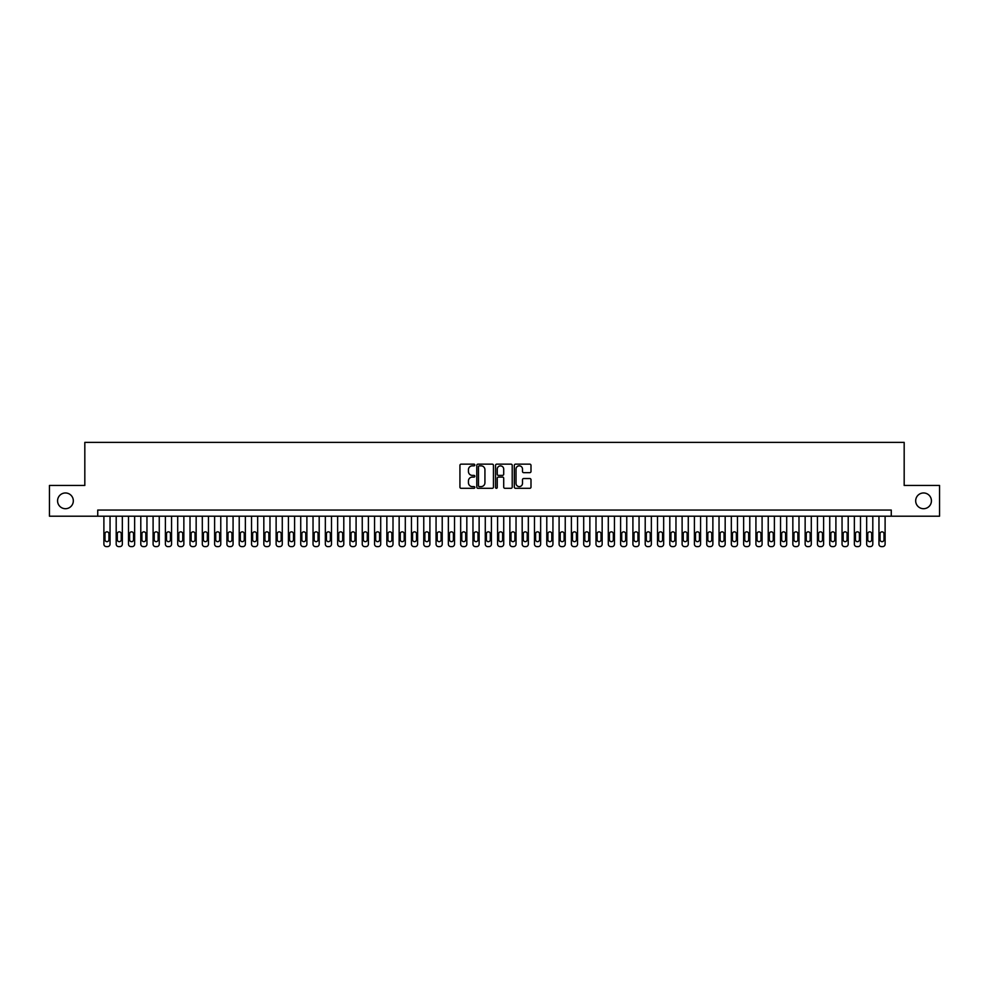 <?xml version="1.0" encoding="UTF-8"?>
<svg xmlns="http://www.w3.org/2000/svg" width="989" height="989" viewBox="0 0 989 989"><rect width="100%" height="100%" fill="white"/><g stroke="black" fill="none" stroke-linecap="round" stroke-linejoin="round"><path stroke-width="1.48" d="M474.819 465.003A0.841 0.841 0 0 0 473.966 464.15L461.146 464.15A1.212 1.212 0 0 0 459.934 465.362L459.934 487.095A1.212 1.212 0 0 0 461.146 488.306L473.966 488.306A0.841 0.841 0 0 0 474.819 487.466A0.841 0.841 0 0 0 473.966 486.613L472.309 486.613A3.869 3.869 0 0 1 468.452 482.756L468.452 480.938A3.869 3.869 0 0 1 472.309 477.081L473.966 477.081A0.841 0.841 0 0 0 474.819 476.228A0.841 0.841 0 0 0 473.966 475.388L472.309 475.388A3.869 3.869 0 0 1 468.452 471.518L468.452 469.713A3.869 3.869 0 0 1 472.309 465.844L473.966 465.844A0.841 0.841 0 0 0 474.819 465.003M915.678 500.842A7.875 7.875 0 0 0 923.553 508.705A7.875 7.875 0 0 0 931.428 500.842A7.875 7.875 0 0 0 923.553 492.967A7.875 7.875 0 0 0 915.678 500.842M57.572 500.842A7.875 7.875 0 0 0 65.447 508.705A7.875 7.875 0 0 0 73.322 500.842A7.875 7.875 0 0 0 65.447 492.967A7.875 7.875 0 0 0 57.572 500.842M529.795 472.668A1.212 1.212 0 0 0 530.994 471.456L530.994 465.362A1.212 1.212 0 0 0 529.795 464.15L515.541 464.15A1.212 1.212 0 0 0 514.329 465.362L514.329 487.095A1.212 1.212 0 0 0 515.541 488.306L529.795 488.306A1.212 1.212 0 0 0 530.994 487.095L530.994 479.727A1.212 1.212 0 0 0 529.795 478.528L523.688 478.528A1.212 1.212 0 0 0 522.489 479.727L522.489 483.386A3.227 3.227 0 0 1 519.25 486.613A3.227 3.227 0 0 1 516.023 483.386L516.023 469.07A3.227 3.227 0 0 1 519.25 465.844A3.227 3.227 0 0 1 522.489 469.07L522.489 471.456A1.212 1.212 0 0 0 523.688 472.668L529.795 472.668M97.738 516.209L49.45 516.209L49.45 485.463L84.819 485.463L84.819 442.392L904.181 442.392L904.181 485.463L939.55 485.463L939.55 516.209L891.262 516.209L891.262 510.064L97.738 510.064L97.738 516.209L891.262 516.209M493.449 465.362A1.212 1.212 0 0 0 492.238 464.15L477.984 464.15A1.212 1.212 0 0 0 476.785 465.362L476.785 487.095A1.212 1.212 0 0 0 477.984 488.306L492.238 488.306A1.212 1.212 0 0 0 493.449 487.095L493.449 465.362M496.762 464.15L511.016 464.15A1.212 1.212 0 0 1 512.215 465.362L512.215 487.095A1.212 1.212 0 0 1 511.016 488.306L504.922 488.306A1.212 1.212 0 0 1 503.71 487.095L503.71 478.28A1.212 1.212 0 0 0 502.499 477.081L498.456 477.081A1.212 1.212 0 0 0 497.244 478.28L497.244 487.466A0.841 0.841 0 0 1 496.404 488.306A0.841 0.841 0 0 1 495.551 487.466L495.551 465.362A1.212 1.212 0 0 1 496.762 464.15M479.319 465.844A0.841 0.841 0 0 0 478.466 466.684L478.466 485.772A0.841 0.841 0 0 0 479.319 486.613L481.062 486.613A3.869 3.869 0 0 0 484.931 482.756L484.931 469.713A3.869 3.869 0 0 0 481.062 465.844L479.319 465.844M503.71 469.132A3.227 3.227 0 0 0 500.483 465.906A3.227 3.227 0 0 0 497.244 469.132L497.244 474.176A1.212 1.212 0 0 0 498.456 475.388L502.499 475.388A1.212 1.212 0 0 0 503.71 474.176L503.71 469.132M110.039 516.209L110.039 544.135A2.46 2.46 0 0 1 107.578 546.608L106.355 546.608A2.46 2.46 0 0 1 103.894 544.135L103.894 516.209M108.938 539.71L108.938 533.813A1.966 1.966 0 0 0 106.96 531.835A1.966 1.966 0 0 0 104.995 533.813L104.995 539.71A1.966 1.966 0 0 0 106.96 541.675A1.966 1.966 0 0 0 108.938 539.71M122.339 516.209L122.339 544.135A2.46 2.46 0 0 1 119.879 546.608L118.655 546.608A2.46 2.46 0 0 1 116.195 544.135L116.195 516.209M121.239 539.71L121.239 533.813A1.966 1.966 0 0 0 119.273 531.835A1.966 1.966 0 0 0 117.295 533.813L117.295 539.71A1.966 1.966 0 0 0 119.273 541.675A1.966 1.966 0 0 0 121.239 539.71M134.64 516.209L134.64 544.135A2.46 2.46 0 0 1 132.18 546.608L130.956 546.608A2.46 2.46 0 0 1 128.496 544.135L128.496 516.209M133.54 539.71L133.54 533.813A1.966 1.966 0 0 0 131.574 531.835A1.966 1.966 0 0 0 129.596 533.813L129.596 539.71A1.966 1.966 0 0 0 131.574 541.675A1.966 1.966 0 0 0 133.54 539.71M146.953 516.209L146.953 544.135A2.46 2.46 0 0 1 144.493 546.608L143.257 546.608A2.46 2.46 0 0 1 140.797 544.135L140.797 516.209M145.84 539.71L145.84 533.813A1.966 1.966 0 0 0 143.875 531.835A1.966 1.966 0 0 0 141.909 533.813L141.909 539.71A1.966 1.966 0 0 0 143.875 541.675A1.966 1.966 0 0 0 145.84 539.71M159.254 516.209L159.254 544.135A2.46 2.46 0 0 1 156.794 546.608L155.557 546.608A2.46 2.46 0 0 1 153.097 544.135L153.097 516.209M158.141 539.71L158.141 533.813A1.966 1.966 0 0 0 156.175 531.835A1.966 1.966 0 0 0 154.21 533.813L154.21 539.71A1.966 1.966 0 0 0 156.175 541.675A1.966 1.966 0 0 0 158.141 539.71M171.554 516.209L171.554 544.135A2.46 2.46 0 0 1 169.094 546.608L167.858 546.608A2.46 2.46 0 0 1 165.398 544.135L165.398 516.209M170.442 539.71L170.442 533.813A1.966 1.966 0 0 0 168.476 531.835A1.966 1.966 0 0 0 166.511 533.813L166.511 539.71A1.966 1.966 0 0 0 168.476 541.675A1.966 1.966 0 0 0 170.442 539.71M183.855 516.209L183.855 544.135A2.46 2.46 0 0 1 181.395 546.608L180.171 546.608A2.46 2.46 0 0 1 177.711 544.135L177.711 516.209M182.755 539.71L182.755 533.813A1.966 1.966 0 0 0 180.777 531.835A1.966 1.966 0 0 0 178.811 533.813L178.811 539.71A1.966 1.966 0 0 0 180.777 541.675A1.966 1.966 0 0 0 182.755 539.71M196.156 516.209L196.156 544.135A2.46 2.46 0 0 1 193.696 546.608L192.472 546.608A2.46 2.46 0 0 1 190.012 544.135L190.012 516.209M195.056 539.71L195.056 533.813A1.966 1.966 0 0 0 193.09 531.835A1.966 1.966 0 0 0 191.112 533.813L191.112 539.71A1.966 1.966 0 0 0 193.09 541.675A1.966 1.966 0 0 0 195.056 539.71M208.456 516.209L208.456 544.135A2.46 2.46 0 0 1 205.996 546.608L204.772 546.608A2.46 2.46 0 0 1 202.312 544.135L202.312 516.209M207.356 539.71L207.356 533.813A1.966 1.966 0 0 0 205.391 531.835A1.966 1.966 0 0 0 203.413 533.813L203.413 539.71A1.966 1.966 0 0 0 205.391 541.675A1.966 1.966 0 0 0 207.356 539.71M220.77 516.209L220.77 544.135A2.46 2.46 0 0 1 218.309 546.608L217.073 546.608A2.46 2.46 0 0 1 214.613 544.135L214.613 516.209M219.657 539.71L219.657 533.813A1.966 1.966 0 0 0 217.691 531.835A1.966 1.966 0 0 0 215.726 533.813L215.726 539.71A1.966 1.966 0 0 0 217.691 541.675A1.966 1.966 0 0 0 219.657 539.71M233.07 516.209L233.07 544.135A2.46 2.46 0 0 1 230.61 546.608L229.374 546.608A2.46 2.46 0 0 1 226.914 544.135L226.914 516.209M231.958 539.71L231.958 533.813A1.966 1.966 0 0 0 229.992 531.835A1.966 1.966 0 0 0 228.026 533.813L228.026 539.71A1.966 1.966 0 0 0 229.992 541.675A1.966 1.966 0 0 0 231.958 539.71M245.371 516.209L245.371 544.135A2.46 2.46 0 0 1 242.911 546.608L241.675 546.608A2.46 2.46 0 0 1 239.214 544.135L239.214 516.209M244.258 539.71L244.258 533.813A1.966 1.966 0 0 0 242.293 531.835A1.966 1.966 0 0 0 240.327 533.813L240.327 539.71A1.966 1.966 0 0 0 242.293 541.675A1.966 1.966 0 0 0 244.258 539.71M257.672 516.209L257.672 544.135A2.46 2.46 0 0 1 255.211 546.608L253.988 546.608A2.46 2.46 0 0 1 251.527 544.135L251.527 516.209M256.571 539.71L256.571 533.813A1.966 1.966 0 0 0 254.593 531.835A1.966 1.966 0 0 0 252.628 533.813L252.628 539.71A1.966 1.966 0 0 0 254.593 541.675A1.966 1.966 0 0 0 256.571 539.71M269.972 516.209L269.972 544.135A2.46 2.46 0 0 1 267.512 546.608L266.288 546.608A2.46 2.46 0 0 1 263.828 544.135L263.828 516.209M268.872 539.71L268.872 533.813A1.966 1.966 0 0 0 266.894 531.835A1.966 1.966 0 0 0 264.928 533.813L264.928 539.71A1.966 1.966 0 0 0 266.894 541.675A1.966 1.966 0 0 0 268.872 539.71M282.273 516.209L282.273 544.135A2.46 2.46 0 0 1 279.813 546.608L278.589 546.608A2.46 2.46 0 0 1 276.129 544.135L276.129 516.209M281.173 539.71L281.173 533.813A1.966 1.966 0 0 0 279.207 531.835A1.966 1.966 0 0 0 277.229 533.813L277.229 539.71A1.966 1.966 0 0 0 279.207 541.675A1.966 1.966 0 0 0 281.173 539.71M294.586 516.209L294.586 544.135A2.46 2.46 0 0 1 292.126 546.608L290.89 546.608A2.46 2.46 0 0 1 288.429 544.135L288.429 516.209M293.473 539.71L293.473 533.813A1.966 1.966 0 0 0 291.508 531.835A1.966 1.966 0 0 0 289.542 533.813L289.542 539.71A1.966 1.966 0 0 0 291.508 541.675A1.966 1.966 0 0 0 293.473 539.71M306.887 516.209L306.887 544.135A2.46 2.46 0 0 1 304.427 546.608L303.19 546.608A2.46 2.46 0 0 1 300.73 544.135L300.73 516.209M305.774 539.71L305.774 533.813A1.966 1.966 0 0 0 303.808 531.835A1.966 1.966 0 0 0 301.843 533.813L301.843 539.71A1.966 1.966 0 0 0 303.808 541.675A1.966 1.966 0 0 0 305.774 539.71M319.187 516.209L319.187 544.135A2.46 2.46 0 0 1 316.727 546.608L315.491 546.608A2.46 2.46 0 0 1 313.031 544.135L313.031 516.209M318.075 539.71L318.075 533.813A1.966 1.966 0 0 0 316.109 531.835A1.966 1.966 0 0 0 314.143 533.813L314.143 539.71A1.966 1.966 0 0 0 316.109 541.675A1.966 1.966 0 0 0 318.075 539.71M331.488 516.209L331.488 544.135A2.46 2.46 0 0 1 329.028 546.608L327.804 546.608A2.46 2.46 0 0 1 325.344 544.135L325.344 516.209M330.388 539.71L330.388 533.813A1.966 1.966 0 0 0 328.41 531.835A1.966 1.966 0 0 0 326.444 533.813L326.444 539.71A1.966 1.966 0 0 0 328.41 541.675A1.966 1.966 0 0 0 330.388 539.71M343.789 516.209L343.789 544.135A2.46 2.46 0 0 1 341.329 546.608L340.105 546.608A2.46 2.46 0 0 1 337.645 544.135L337.645 516.209M342.689 539.71L342.689 533.813A1.966 1.966 0 0 0 340.711 531.835A1.966 1.966 0 0 0 338.745 533.813L338.745 539.71A1.966 1.966 0 0 0 340.711 541.675A1.966 1.966 0 0 0 342.689 539.71M356.089 516.209L356.089 544.135A2.46 2.46 0 0 1 353.629 546.608L352.405 546.608A2.46 2.46 0 0 1 349.945 544.135L349.945 516.209M354.989 539.71L354.989 533.813A1.966 1.966 0 0 0 353.024 531.835A1.966 1.966 0 0 0 351.046 533.813L351.046 539.71A1.966 1.966 0 0 0 353.024 541.675A1.966 1.966 0 0 0 354.989 539.71M368.403 516.209L368.403 544.135A2.46 2.46 0 0 1 365.942 546.608L364.706 546.608A2.46 2.46 0 0 1 362.246 544.135L362.246 516.209M367.29 539.71L367.29 533.813A1.966 1.966 0 0 0 365.324 531.835A1.966 1.966 0 0 0 363.359 533.813L363.359 539.71A1.966 1.966 0 0 0 365.324 541.675A1.966 1.966 0 0 0 367.29 539.71M380.703 516.209L380.703 544.135A2.46 2.46 0 0 1 378.243 546.608L377.007 546.608A2.46 2.46 0 0 1 374.547 544.135L374.547 516.209M379.591 539.71L379.591 533.813A1.966 1.966 0 0 0 377.625 531.835A1.966 1.966 0 0 0 375.659 533.813L375.659 539.71A1.966 1.966 0 0 0 377.625 541.675A1.966 1.966 0 0 0 379.591 539.71M393.004 516.209L393.004 544.135A2.46 2.46 0 0 1 390.544 546.608L389.307 546.608A2.46 2.46 0 0 1 386.847 544.135L386.847 516.209M391.891 539.71L391.891 533.813A1.966 1.966 0 0 0 389.926 531.835A1.966 1.966 0 0 0 387.96 533.813L387.96 539.71A1.966 1.966 0 0 0 389.926 541.675A1.966 1.966 0 0 0 391.891 539.71M405.305 516.209L405.305 544.135A2.46 2.46 0 0 1 402.844 546.608L401.621 546.608A2.46 2.46 0 0 1 399.148 544.135L399.148 516.209M404.204 539.71L404.204 533.813A1.966 1.966 0 0 0 402.226 531.835A1.966 1.966 0 0 0 400.261 533.813L400.261 539.71A1.966 1.966 0 0 0 402.226 541.675A1.966 1.966 0 0 0 404.204 539.71M417.605 516.209L417.605 544.135A2.46 2.46 0 0 1 415.145 546.608L413.921 546.608A2.46 2.46 0 0 1 411.461 544.135L411.461 516.209M416.505 539.71L416.505 533.813A1.966 1.966 0 0 0 414.527 531.835A1.966 1.966 0 0 0 412.561 533.813L412.561 539.71A1.966 1.966 0 0 0 414.527 541.675A1.966 1.966 0 0 0 416.505 539.71M429.906 516.209L429.906 544.135A2.46 2.46 0 0 1 427.446 546.608L426.222 546.608A2.46 2.46 0 0 1 423.762 544.135L423.762 516.209M428.806 539.71L428.806 533.813A1.966 1.966 0 0 0 426.84 531.835A1.966 1.966 0 0 0 424.862 533.813L424.862 539.71A1.966 1.966 0 0 0 426.84 541.675A1.966 1.966 0 0 0 428.806 539.71M442.219 516.209L442.219 544.135A2.46 2.46 0 0 1 439.759 546.608L438.523 546.608A2.46 2.46 0 0 1 436.062 544.135L436.062 516.209M441.106 539.71L441.106 533.813A1.966 1.966 0 0 0 439.141 531.835A1.966 1.966 0 0 0 437.175 533.813L437.175 539.71A1.966 1.966 0 0 0 439.141 541.675A1.966 1.966 0 0 0 441.106 539.71M454.52 516.209L454.52 544.135A2.46 2.46 0 0 1 452.06 546.608L450.823 546.608A2.46 2.46 0 0 1 448.363 544.135L448.363 516.209M453.407 539.71L453.407 533.813A1.966 1.966 0 0 0 451.441 531.835A1.966 1.966 0 0 0 449.476 533.813L449.476 539.71A1.966 1.966 0 0 0 451.441 541.675A1.966 1.966 0 0 0 453.407 539.71M466.82 516.209L466.82 544.135A2.46 2.46 0 0 1 464.36 546.608L463.124 546.608A2.46 2.46 0 0 1 460.664 544.135L460.664 516.209M465.708 539.71L465.708 533.813A1.966 1.966 0 0 0 463.742 531.835A1.966 1.966 0 0 0 461.776 533.813L461.776 539.71A1.966 1.966 0 0 0 463.742 541.675A1.966 1.966 0 0 0 465.708 539.71M479.121 516.209L479.121 544.135A2.46 2.46 0 0 1 476.661 546.608L475.425 546.608A2.46 2.46 0 0 1 472.965 544.135L472.965 516.209M478.008 539.71L478.008 533.813A1.966 1.966 0 0 0 476.043 531.835A1.966 1.966 0 0 0 474.077 533.813L474.077 539.71A1.966 1.966 0 0 0 476.043 541.675A1.966 1.966 0 0 0 478.008 539.71M491.422 516.209L491.422 544.135A2.46 2.46 0 0 1 488.962 546.608L487.738 546.608A2.46 2.46 0 0 1 485.278 544.135L485.278 516.209M490.321 539.71L490.321 533.813A1.966 1.966 0 0 0 488.343 531.835A1.966 1.966 0 0 0 486.378 533.813L486.378 539.71A1.966 1.966 0 0 0 488.343 541.675A1.966 1.966 0 0 0 490.321 539.71M503.722 516.209L503.722 544.135A2.46 2.46 0 0 1 501.262 546.608L500.038 546.608A2.46 2.46 0 0 1 497.578 544.135L497.578 516.209M502.622 539.71L502.622 533.813A1.966 1.966 0 0 0 500.657 531.835A1.966 1.966 0 0 0 498.679 533.813L498.679 539.71A1.966 1.966 0 0 0 500.657 541.675A1.966 1.966 0 0 0 502.622 539.71M516.035 516.209L516.035 544.135A2.46 2.46 0 0 1 513.575 546.608L512.339 546.608A2.46 2.46 0 0 1 509.879 544.135L509.879 516.209M514.923 539.71L514.923 533.813A1.966 1.966 0 0 0 512.957 531.835A1.966 1.966 0 0 0 510.992 533.813L510.992 539.71A1.966 1.966 0 0 0 512.957 541.675A1.966 1.966 0 0 0 514.923 539.71M528.336 516.209L528.336 544.135A2.46 2.46 0 0 1 525.876 546.608L524.64 546.608A2.46 2.46 0 0 1 522.18 544.135L522.18 516.209M527.224 539.71L527.224 533.813A1.966 1.966 0 0 0 525.258 531.835A1.966 1.966 0 0 0 523.292 533.813L523.292 539.71A1.966 1.966 0 0 0 525.258 541.675A1.966 1.966 0 0 0 527.224 539.71M540.637 516.209L540.637 544.135A2.46 2.46 0 0 1 538.177 546.608L536.94 546.608A2.46 2.46 0 0 1 534.48 544.135L534.48 516.209M539.524 539.71L539.524 533.813A1.966 1.966 0 0 0 537.559 531.835A1.966 1.966 0 0 0 535.593 533.813L535.593 539.71A1.966 1.966 0 0 0 537.559 541.675A1.966 1.966 0 0 0 539.524 539.71M552.938 516.209L552.938 544.135A2.46 2.46 0 0 1 550.477 546.608L549.241 546.608A2.46 2.46 0 0 1 546.781 544.135L546.781 516.209M551.825 539.71L551.825 533.813A1.966 1.966 0 0 0 549.859 531.835A1.966 1.966 0 0 0 547.894 533.813L547.894 539.71A1.966 1.966 0 0 0 549.859 541.675A1.966 1.966 0 0 0 551.825 539.71M565.238 516.209L565.238 544.135A2.46 2.46 0 0 1 562.778 546.608L561.554 546.608A2.46 2.46 0 0 1 559.094 544.135L559.094 516.209M564.138 539.71L564.138 533.813A1.966 1.966 0 0 0 562.16 531.835A1.966 1.966 0 0 0 560.194 533.813L560.194 539.71A1.966 1.966 0 0 0 562.16 541.675A1.966 1.966 0 0 0 564.138 539.71M577.539 516.209L577.539 544.135A2.46 2.46 0 0 1 575.079 546.608L573.855 546.608A2.46 2.46 0 0 1 571.395 544.135L571.395 516.209M576.439 539.71L576.439 533.813A1.966 1.966 0 0 0 574.473 531.835A1.966 1.966 0 0 0 572.495 533.813L572.495 539.71A1.966 1.966 0 0 0 574.473 541.675A1.966 1.966 0 0 0 576.439 539.71M589.852 516.209L589.852 544.135A2.46 2.46 0 0 1 587.379 546.608L586.156 546.608A2.46 2.46 0 0 1 583.695 544.135L583.695 516.209M588.739 539.71L588.739 533.813A1.966 1.966 0 0 0 586.774 531.835A1.966 1.966 0 0 0 584.796 533.813L584.796 539.71A1.966 1.966 0 0 0 586.774 541.675A1.966 1.966 0 0 0 588.739 539.71M602.153 516.209L602.153 544.135A2.46 2.46 0 0 1 599.693 546.608L598.456 546.608A2.46 2.46 0 0 1 595.996 544.135L595.996 516.209M601.04 539.71L601.04 533.813A1.966 1.966 0 0 0 599.074 531.835A1.966 1.966 0 0 0 597.109 533.813L597.109 539.71A1.966 1.966 0 0 0 599.074 541.675A1.966 1.966 0 0 0 601.04 539.71M614.453 516.209L614.453 544.135A2.46 2.46 0 0 1 611.993 546.608L610.757 546.608A2.46 2.46 0 0 1 608.297 544.135L608.297 516.209M613.341 539.71L613.341 533.813A1.966 1.966 0 0 0 611.375 531.835A1.966 1.966 0 0 0 609.409 533.813L609.409 539.71A1.966 1.966 0 0 0 611.375 541.675A1.966 1.966 0 0 0 613.341 539.71M626.754 516.209L626.754 544.135A2.46 2.46 0 0 1 624.294 546.608L623.058 546.608A2.46 2.46 0 0 1 620.598 544.135L620.598 516.209M625.641 539.71L625.641 533.813A1.966 1.966 0 0 0 623.676 531.835A1.966 1.966 0 0 0 621.71 533.813L621.71 539.71A1.966 1.966 0 0 0 623.676 541.675A1.966 1.966 0 0 0 625.641 539.71M639.055 516.209L639.055 544.135A2.46 2.46 0 0 1 636.595 546.608L635.371 546.608A2.46 2.46 0 0 1 632.911 544.135L632.911 516.209M637.954 539.71L637.954 533.813A1.966 1.966 0 0 0 635.976 531.835A1.966 1.966 0 0 0 634.011 533.813L634.011 539.71A1.966 1.966 0 0 0 635.976 541.675A1.966 1.966 0 0 0 637.954 539.71M651.355 516.209L651.355 544.135A2.46 2.46 0 0 1 648.895 546.608L647.671 546.608A2.46 2.46 0 0 1 645.211 544.135L645.211 516.209M650.255 539.71L650.255 533.813A1.966 1.966 0 0 0 648.289 531.835A1.966 1.966 0 0 0 646.312 533.813L646.312 539.71A1.966 1.966 0 0 0 648.289 541.675A1.966 1.966 0 0 0 650.255 539.71M663.656 516.209L663.656 544.135A2.46 2.46 0 0 1 661.196 546.608L659.972 546.608A2.46 2.46 0 0 1 657.512 544.135L657.512 516.209M662.556 539.71L662.556 533.813A1.966 1.966 0 0 0 660.59 531.835A1.966 1.966 0 0 0 658.612 533.813L658.612 539.71A1.966 1.966 0 0 0 660.59 541.675A1.966 1.966 0 0 0 662.556 539.71M675.969 516.209L675.969 544.135A2.46 2.46 0 0 1 673.509 546.608L672.273 546.608A2.46 2.46 0 0 1 669.813 544.135L669.813 516.209M674.857 539.71L674.857 533.813A1.966 1.966 0 0 0 672.891 531.835A1.966 1.966 0 0 0 670.925 533.813L670.925 539.71A1.966 1.966 0 0 0 672.891 541.675A1.966 1.966 0 0 0 674.857 539.71M688.27 516.209L688.27 544.135A2.46 2.46 0 0 1 685.81 546.608L684.573 546.608A2.46 2.46 0 0 1 682.113 544.135L682.113 516.209M687.157 539.71L687.157 533.813A1.966 1.966 0 0 0 685.192 531.835A1.966 1.966 0 0 0 683.226 533.813L683.226 539.71A1.966 1.966 0 0 0 685.192 541.675A1.966 1.966 0 0 0 687.157 539.71M700.571 516.209L700.571 544.135A2.46 2.46 0 0 1 698.11 546.608L696.874 546.608A2.46 2.46 0 0 1 694.414 544.135L694.414 516.209M699.458 539.71L699.458 533.813A1.966 1.966 0 0 0 697.492 531.835A1.966 1.966 0 0 0 695.527 533.813L695.527 539.71A1.966 1.966 0 0 0 697.492 541.675A1.966 1.966 0 0 0 699.458 539.71M712.871 516.209L712.871 544.135A2.46 2.46 0 0 1 710.411 546.608L709.187 546.608A2.46 2.46 0 0 1 706.727 544.135L706.727 516.209M711.771 539.71L711.771 533.813A1.966 1.966 0 0 0 709.793 531.835A1.966 1.966 0 0 0 707.827 533.813L707.827 539.71A1.966 1.966 0 0 0 709.793 541.675A1.966 1.966 0 0 0 711.771 539.71M725.172 516.209L725.172 544.135A2.46 2.46 0 0 1 722.712 546.608L721.488 546.608A2.46 2.46 0 0 1 719.028 544.135L719.028 516.209M724.072 539.71L724.072 533.813A1.966 1.966 0 0 0 722.106 531.835A1.966 1.966 0 0 0 720.128 533.813L720.128 539.71A1.966 1.966 0 0 0 722.106 541.675A1.966 1.966 0 0 0 724.072 539.71M737.473 516.209L737.473 544.135A2.46 2.46 0 0 1 735.012 546.608L733.789 546.608A2.46 2.46 0 0 1 731.328 544.135L731.328 516.209M736.372 539.71L736.372 533.813A1.966 1.966 0 0 0 734.407 531.835A1.966 1.966 0 0 0 732.429 533.813L732.429 539.71A1.966 1.966 0 0 0 734.407 541.675A1.966 1.966 0 0 0 736.372 539.71M749.786 516.209L749.786 544.135A2.46 2.46 0 0 1 747.325 546.608L746.089 546.608A2.46 2.46 0 0 1 743.629 544.135L743.629 516.209M748.673 539.71L748.673 533.813A1.966 1.966 0 0 0 746.707 531.835A1.966 1.966 0 0 0 744.742 533.813L744.742 539.71A1.966 1.966 0 0 0 746.707 541.675A1.966 1.966 0 0 0 748.673 539.71M762.086 516.209L762.086 544.135A2.46 2.46 0 0 1 759.626 546.608L758.39 546.608A2.46 2.46 0 0 1 755.93 544.135L755.93 516.209M760.974 539.71L760.974 533.813A1.966 1.966 0 0 0 759.008 531.835A1.966 1.966 0 0 0 757.042 533.813L757.042 539.71A1.966 1.966 0 0 0 759.008 541.675A1.966 1.966 0 0 0 760.974 539.71M774.387 516.209L774.387 544.135A2.46 2.46 0 0 1 771.927 546.608L770.691 546.608A2.46 2.46 0 0 1 768.23 544.135L768.23 516.209M773.274 539.71L773.274 533.813A1.966 1.966 0 0 0 771.309 531.835A1.966 1.966 0 0 0 769.343 533.813L769.343 539.71A1.966 1.966 0 0 0 771.309 541.675A1.966 1.966 0 0 0 773.274 539.71M786.688 516.209L786.688 544.135A2.46 2.46 0 0 1 784.228 546.608L783.004 546.608A2.46 2.46 0 0 1 780.544 544.135L780.544 516.209M785.587 539.71L785.587 533.813A1.966 1.966 0 0 0 783.609 531.835A1.966 1.966 0 0 0 781.644 533.813L781.644 539.71A1.966 1.966 0 0 0 783.609 541.675A1.966 1.966 0 0 0 785.587 539.71M798.988 516.209L798.988 544.135A2.46 2.46 0 0 1 796.528 546.608L795.304 546.608A2.46 2.46 0 0 1 792.844 544.135L792.844 516.209M797.888 539.71L797.888 533.813A1.966 1.966 0 0 0 795.91 531.835A1.966 1.966 0 0 0 793.944 533.813L793.944 539.71A1.966 1.966 0 0 0 795.91 541.675A1.966 1.966 0 0 0 797.888 539.71M811.289 516.209L811.289 544.135A2.46 2.46 0 0 1 808.829 546.608L807.605 546.608A2.46 2.46 0 0 1 805.145 544.135L805.145 516.209M810.189 539.71L810.189 533.813A1.966 1.966 0 0 0 808.223 531.835A1.966 1.966 0 0 0 806.245 533.813L806.245 539.71A1.966 1.966 0 0 0 808.223 541.675A1.966 1.966 0 0 0 810.189 539.71M823.602 516.209L823.602 544.135A2.46 2.46 0 0 1 821.142 546.608L819.906 546.608A2.46 2.46 0 0 1 817.446 544.135L817.446 516.209M822.489 539.71L822.489 533.813A1.966 1.966 0 0 0 820.524 531.835A1.966 1.966 0 0 0 818.558 533.813L818.558 539.71A1.966 1.966 0 0 0 820.524 541.675A1.966 1.966 0 0 0 822.489 539.71M835.903 516.209L835.903 544.135A2.46 2.46 0 0 1 833.443 546.608L832.206 546.608A2.46 2.46 0 0 1 829.746 544.135L829.746 516.209M834.79 539.71L834.79 533.813A1.966 1.966 0 0 0 832.825 531.835A1.966 1.966 0 0 0 830.859 533.813L830.859 539.71A1.966 1.966 0 0 0 832.825 541.675A1.966 1.966 0 0 0 834.79 539.71M848.203 516.209L848.203 544.135A2.46 2.46 0 0 1 845.743 546.608L844.507 546.608A2.46 2.46 0 0 1 842.047 544.135L842.047 516.209M847.091 539.71L847.091 533.813A1.966 1.966 0 0 0 845.125 531.835A1.966 1.966 0 0 0 843.16 533.813L843.16 539.71A1.966 1.966 0 0 0 845.125 541.675A1.966 1.966 0 0 0 847.091 539.71M860.504 516.209L860.504 544.135A2.46 2.46 0 0 1 858.044 546.608L856.82 546.608A2.46 2.46 0 0 1 854.36 544.135L854.36 516.209M859.404 539.71L859.404 533.813A1.966 1.966 0 0 0 857.426 531.835A1.966 1.966 0 0 0 855.46 533.813L855.46 539.71A1.966 1.966 0 0 0 857.426 541.675A1.966 1.966 0 0 0 859.404 539.71M872.805 516.209L872.805 544.135A2.46 2.46 0 0 1 870.345 546.608L869.121 546.608A2.46 2.46 0 0 1 866.661 544.135L866.661 516.209M871.705 539.71L871.705 533.813A1.966 1.966 0 0 0 869.727 531.835A1.966 1.966 0 0 0 867.761 533.813L867.761 539.71A1.966 1.966 0 0 0 869.727 541.675A1.966 1.966 0 0 0 871.705 539.71M885.106 516.209L885.106 544.135A2.46 2.46 0 0 1 882.645 546.608L881.422 546.608A2.46 2.46 0 0 1 878.961 544.135L878.961 516.209M884.005 539.71L884.005 533.813A1.966 1.966 0 0 0 882.04 531.835A1.966 1.966 0 0 0 880.062 533.813L880.062 539.71A1.966 1.966 0 0 0 882.04 541.675A1.966 1.966 0 0 0 884.005 539.71"/></g></svg>
